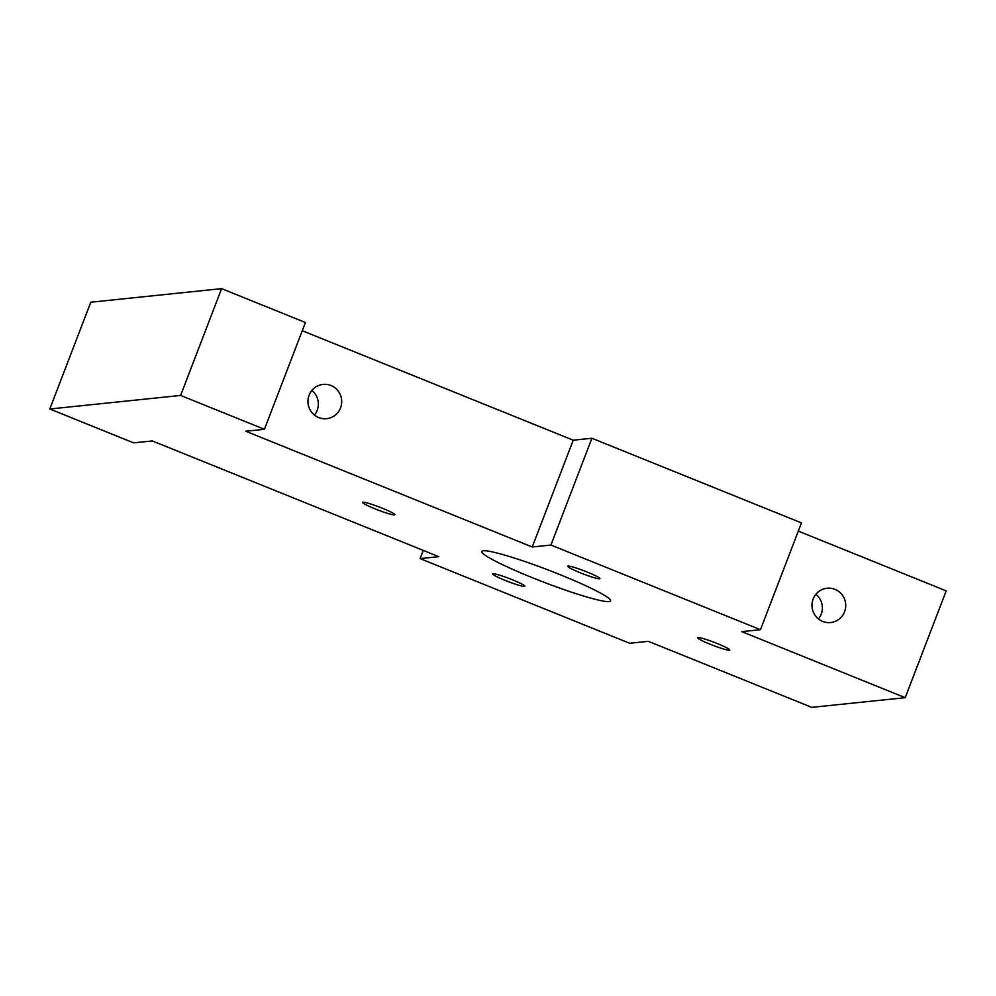 <?xml version="1.0" encoding="UTF-8"?>
<svg xmlns="http://www.w3.org/2000/svg" width="996" height="996" viewBox="0 0 996 996"><rect width="100%" height="100%" fill="white"/><g stroke="black" fill="none" stroke-linecap="round" stroke-linejoin="round"><path stroke-width="1.49" d="M311.873 390.444A17.231 16.87 -95.9 0 1 314.425 415.058M309.121 395.188A17.231 16.87 -95.9 0 1 341.616 399.794A17.231 16.87 -95.9 0 1 326.613 418.681A17.231 16.87 -95.9 0 1 309.121 395.188M815.898 594.288A17.231 16.87 -95.9 0 1 818.451 618.914M813.147 599.044A17.231 16.87 -95.9 0 1 845.641 603.651A17.231 16.87 -95.9 0 1 830.639 622.537A17.231 16.87 -95.9 0 1 813.147 599.044M560.2 574.717A68.936 6.486 -159 0 0 481.827 551.46A68.936 6.486 -159 0 0 543.853 582.224A68.936 6.486 -159 0 0 610.548 600.874A68.936 6.486 -159 0 0 560.2 574.717M587.329 572.09A17.231 1.619 -159 0 0 567.745 566.276A17.231 1.619 -159 0 0 583.245 573.957A17.231 1.619 -159 0 0 599.916 578.626A17.231 1.619 -159 0 0 587.329 572.09M512.255 579.709A17.231 1.619 -159 0 0 492.659 573.908A17.231 1.619 -159 0 0 508.172 581.589A17.231 1.619 -159 0 0 524.842 586.258A17.231 1.619 -159 0 0 512.255 579.709M382.227 508.197A17.231 1.619 -159 0 0 362.644 502.382A17.231 1.619 -159 0 0 378.144 510.077A17.231 1.619 -159 0 0 394.814 514.733A17.231 1.619 -159 0 0 382.227 508.197M717.12 643.491A17.231 1.619 -159 0 0 697.524 637.677A17.231 1.619 -159 0 0 713.036 645.371A17.231 1.619 -159 0 0 729.707 650.039A17.231 1.619 -159 0 0 717.12 643.491M420.113 558.607L438.8 556.677L152.301 440.929L133.613 442.859L49.8 408.995L180.612 395.437L264.426 429.301L245.738 431.231L532.238 546.978L550.925 545.049L760.458 629.696L741.771 631.638L905.202 697.673L811.765 707.359L648.334 641.324L629.646 643.267L420.113 558.607L423.263 550.402M905.202 697.673L946.2 590.877L798.294 531.117M760.458 629.696L801.456 522.912L591.91 438.252L550.925 545.049M532.238 546.978L573.235 440.195L591.91 438.252M302.261 330.722L573.235 440.195M264.426 429.301L305.423 322.505L221.61 288.641L180.612 395.437M49.8 408.995L90.798 302.211L221.61 288.641"/></g></svg>
